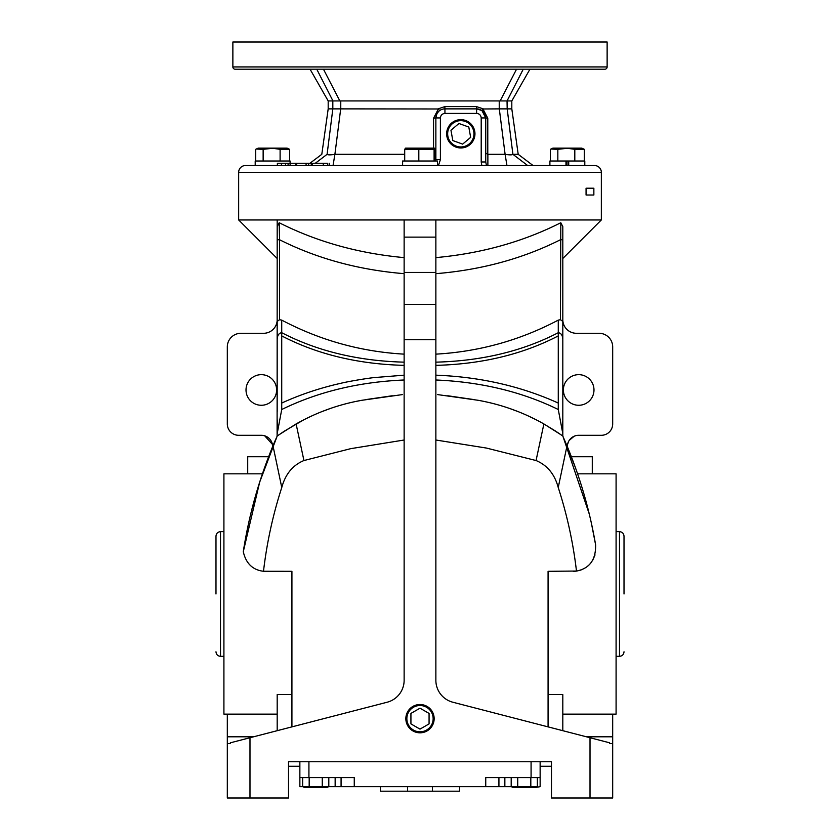 <?xml version="1.0" encoding="UTF-8"?>
<svg xmlns="http://www.w3.org/2000/svg" width="840" height="840" viewBox="0 0 840 840"><rect width="100%" height="100%" fill="white"/><g stroke="black" fill="none" stroke-linecap="round" stroke-linejoin="round"><path stroke-width="1.26" d="M601.346 172.347L238.655 172.347A6.804 6.804 0 0 1 245.448 165.543L594.552 165.543A6.804 6.804 0 0 1 601.346 172.347L601.346 219.954L435.866 219.954L435.866 257.618C481.288 253.459 522.932 241.836 560.805 222.737L562.811 226.59L562.811 239.673L562.811 232.995M215.985 593.985L215.985 536.172L215.985 593.985M624.015 593.985L624.015 536.172L624.015 593.985M607.131 66.938A2.268 2.268 0 0 1 604.863 69.206L235.137 69.206A2.268 2.268 0 0 1 232.869 66.938L232.869 42L607.131 42L607.131 66.938L232.869 66.938M593.859 195.017L586.068 195.017L586.068 188.213L593.859 188.213L593.859 195.017L586.068 195.017M238.655 172.347L238.655 219.954L435.866 219.954L435.866 272.423L404.135 272.423L404.135 219.954L404.135 257.618C358.638 253.439 316.995 241.815 279.195 222.737L277.19 226.59L277.19 239.747L279.562 239.747L279.195 222.737M277.19 258.489L238.655 219.954M262.427 473.834L223.913 473.834L223.913 714.126L277.19 714.126M277.19 730.685L277.19 694.544L291.921 694.544M247.716 473.834L247.716 456.729L268.642 456.729M261.324 405.269A15.299 15.299 0 0 1 246.015 389.959A15.299 15.299 0 0 1 261.324 374.661A15.299 15.299 0 0 1 276.623 389.959A15.299 15.299 0 0 1 261.324 405.269M562.811 714.126L616.087 714.126L616.087 473.834L577.574 473.834M595.046 554.925L592.589 560.49M591.581 561.992L590.51 563.356M588.714 565.226L587.57 566.223M581.721 569.678L580.828 570.014M580.598 570.087L579.779 570.36M576.744 571.043L548.079 571.316L548.079 726.873M548.079 694.544L562.811 694.544L562.811 730.685M592.284 473.834L592.284 456.729L571.357 456.729M578.676 405.269A15.299 15.299 0 0 1 563.377 389.959A15.299 15.299 0 0 1 578.676 374.661A15.299 15.299 0 0 1 593.985 389.959A15.299 15.299 0 0 1 578.676 405.269M327.789 165.543L327.789 163.275L290.115 163.275L290.105 161.007L255.203 161.007L255.203 165.543M511.812 108.874L507.181 108.874L507.045 100.936L511.812 100.936L511.812 108.874L518.196 154.319L533.085 165.543M420 732.816A14.154 14.154 0 0 1 405.846 718.662A14.154 14.154 0 0 1 420 704.508A14.154 14.154 0 0 1 434.154 718.662A14.154 14.154 0 0 1 420 732.816A14.123 14.123 0 0 0 434.123 718.662A14.123 14.123 0 0 0 420 704.54A14.123 14.123 0 0 0 405.878 718.662A14.123 14.123 0 0 0 420 732.784M460.803 119.679A14.123 14.123 0 0 0 446.681 133.812A14.154 14.154 0 0 0 460.803 147.966A14.154 14.154 0 0 0 474.957 133.812A14.154 14.154 0 0 0 460.803 119.658A14.154 14.154 0 0 0 446.649 133.812A14.123 14.123 0 0 0 460.803 147.934A14.123 14.123 0 0 0 474.925 133.812A14.123 14.123 0 0 0 460.803 119.679M420 705.516A13.146 13.146 0 0 1 433.146 718.662A13.146 13.146 0 0 1 420 731.808A13.146 13.146 0 0 1 406.854 718.662A13.146 13.146 0 0 1 420 705.516M460.803 120.656A13.146 13.146 0 0 1 473.949 133.812A13.146 13.146 0 0 1 460.803 146.958A13.146 13.146 0 0 1 447.657 133.812A13.146 13.146 0 0 1 460.803 120.656M223.913 531.647L220.511 531.647L220.511 656.324C217.76 656.05 216.248 654.538 215.985 651.788M223.913 656.324L220.511 656.324M263.141 161.007L263.141 149.331L272.654 148.281L280.108 149.331L289.621 149.331L287.133 148.145L258.174 148.145L255.685 149.331L255.685 161.007M435.298 161.007L435.298 149.331L434.48 148.145L405.52 148.145L404.702 149.331L404.702 161.007M434.774 148.281L434.102 149.331L404.702 149.331M574.801 161.007L574.801 149.331L584.315 149.331L581.826 148.145L552.867 148.145L550.379 149.331L550.379 161.007M574.801 149.331L567.347 148.281L557.833 149.331L557.833 161.007M504.851 777.599L504.851 786.671L511.319 786.671L513.135 787.51L535.416 787.51L540.141 786.671L540.141 761.733M535.416 787.51L537.359 786.607L537.359 777.599M513.135 787.51L511.193 786.607L537.359 786.607M304.584 787.51L326.865 787.51L328.808 786.607L302.642 786.607L304.584 787.51L302.642 786.607L302.642 777.599M616.087 656.324L619.49 656.324L619.49 531.647L616.087 531.647M259.675 482.129L243.285 551.702C248.892 515.34 258.804 480.06 273 445.862L277.19 436.076L259.675 482.129C266.049 462.956 271.856 447.678 277.106 436.275L277.19 239.747M277.19 219.954L277.19 232.995M277.704 426.08L277.19 419.706M277.19 411.485L277.19 321.048M227.315 714.126L227.315 736.796L253.596 736.796M277.19 319.767A13.598 13.598 0 0 1 263.582 333.291L240.922 333.291A13.598 13.598 0 0 0 227.315 346.889L227.315 423.969A11.329 11.329 0 0 0 238.655 435.298L261.324 435.298A11.329 11.329 0 0 1 272.654 446.639L272.654 446.691M277.19 321.373L279.562 319.725L279.562 239.747C317.079 258.605 358.606 269.913 404.135 273.672L404.135 304.395L435.866 304.395L435.866 273.672C481.32 269.945 522.847 258.636 560.438 239.747L562.811 239.747L562.811 226.59M277.19 339.119C277.494 335.181 279.006 333.039 281.726 332.703C317.289 351.141 358.092 360.959 404.135 362.156M281.726 409.794L281.726 320.114L279.562 319.725M277.179 436.086L275.94 438.931M275.383 440.202L273.431 444.822M273.053 445.725L270.617 451.7M262.741 472.909L259.99 481.152M404.135 304.395L404.135 680.284A22.669 22.669 0 0 1 387.145 702.23L230.349 742.812L230.349 743.6L227.315 743.6L227.315 736.796M562.811 412.629L562.811 319.767A13.598 13.598 0 0 0 576.419 333.291L599.077 333.291A13.598 13.598 0 0 1 612.686 346.889L612.686 423.969A11.329 11.329 0 0 1 601.346 435.298L578.676 435.298A11.329 11.329 0 0 0 567.347 446.639L567.347 446.691M272.423 444.37L264.716 435.824L263.036 435.435M562.811 250.131L562.811 256.841M562.811 257.029L562.811 258.332M562.811 255.717L562.811 254.373M562.811 254.1L562.811 252.399M591.507 523.74L595.613 544.845C589.796 510.752 580.262 477.761 567 445.862L562.811 436.076L562.811 239.747M562.296 426.08L562.811 420.903M281.726 403.064C300.174 394.622 319.673 388.08 340.221 383.429C348.212 381.444 366.334 378.42 373.947 377.601L404.135 375.175L404.135 380.289M404.135 412.661L404.135 440.013L350.753 448.655L303.944 460.541L296.111 423.948L277.19 435.918M281.726 320.114C320.093 340.358 360.895 351.697 404.135 354.144M273 445.862L281.768 487.505C285.39 474.138 292.782 465.15 303.944 460.541M243.285 551.702C245.973 563.472 252.714 569.993 263.498 571.274C266.847 542.672 272.927 514.752 281.768 487.505M291.921 726.873L291.921 571.316L263.498 571.274M227.315 743.6L227.315 798L288.519 798L288.519 761.733L551.481 761.733L551.481 798L612.686 798L612.686 714.126M551.481 766.269L540.141 766.269M299.859 766.269L288.519 766.269M567.577 444.37L568.659 441.336M569.236 440.37L574.14 436.254M560.805 222.737L560.438 319.725L562.811 321.373M560.438 319.725L558.275 320.114L558.275 332.703C560.994 333.039 562.506 335.181 562.811 339.119M558.275 409.794L558.275 332.703C522.711 351.141 481.908 360.959 435.866 362.156M589.281 514.059L562.957 436.411M564.575 440.118L575.138 466.882M575.264 467.24L564.123 439.079M563.273 437.126L562.926 436.328M595.613 544.845L595.613 544.845C595.928 559.776 589.554 568.523 576.481 571.085A22.669 22.669 170.4 0 1 573.258 571.316M558.275 403.064C520.916 386.169 480.113 376.877 435.866 375.175L435.866 380.289M590.016 798L590.016 737.73L452.855 702.23A22.669 22.669 0 0 1 435.866 680.284L435.866 304.395M435.866 394.558L435.866 405.909M435.866 415.968L435.866 440.013L486.413 448.056L536.057 460.541C547.292 465.245 554.683 474.233 558.232 487.505C567.074 514.784 573.153 542.64 576.481 571.085M586.068 188.213L593.859 188.213M485.762 165.543L486.465 165.543L485.741 161.973L481.205 161.973L481.834 165.543M514.301 165.543L516.548 165.543M402.602 161.007L402.602 165.543L402.602 161.007L437.451 161.007L437.451 165.543L438.459 165.543L440.401 159.579L440.401 117.936C440.685 115.206 442.197 113.694 444.938 113.411L476.669 113.411C479.409 113.694 480.921 115.206 481.205 117.936L481.205 161.973M404.135 365.358C358.092 364.171 317.289 354.354 281.726 335.906M402.297 394.611L361.967 400.27C338.762 404.376 316.806 412.262 296.111 423.948M366.209 399.546L392.269 395.756M404.135 379.995C358.838 381.927 318.034 391.766 281.726 409.511L277.19 433.629M278.145 435.393L283.447 431.739M284.413 431.099L303.702 419.853M305.928 418.73L312.228 415.727M313.415 415.191L315.525 414.257M321.941 411.6L330.425 408.45M356.024 401.415L361.967 400.27M435.866 354.144C479.105 351.697 519.908 340.358 558.275 320.114M567 445.862L558.232 487.505M562.811 435.918L543.889 423.948L536.057 460.541M590.016 737.73L609.651 742.812L609.651 743.6L612.686 743.6M558.275 335.906C522.711 354.354 481.908 364.171 435.866 365.358M543.889 423.948C523.414 412.356 501.469 404.46 478.034 400.27L437.703 394.611M474.673 399.693L447.731 395.756M562.811 433.629L558.275 409.511C521.966 391.766 481.163 381.927 435.866 379.995M478.034 400.27L481.268 400.869M509.964 408.587L518.196 411.653M524.696 414.351L526.312 415.065M527.877 415.779L535.763 419.58M543.449 423.707L555.545 431.067M556.71 431.844L561.708 435.288M290.115 165.543L290.115 163.275L285.569 163.275L285.569 165.543M285.569 163.275L281.442 163.275L281.442 165.543M281.442 163.275L277.368 163.275L277.368 165.543M295.806 163.275L295.806 165.543M404.702 154.319L334.897 154.319L333.05 165.543M433.556 148.145L433.556 118.251L438.365 108.98L340.704 108.874L334.897 154.319C330.435 155.043 327.831 155.043 327.096 154.319L315.305 163.275M327.096 154.319C320.04 154.319 320.04 154.319 327.096 154.319L332.829 108.874L328.188 108.874L321.804 154.319L309.918 163.275M518.196 154.319L512.904 154.319L527.678 165.543M507.181 108.874L512.904 154.319C512.169 155.043 509.576 155.043 505.103 154.319L506.951 165.543M512.904 154.319L507.171 108.874L499.296 108.874L505.103 154.319L487.872 154.319L487.872 165.543M566.622 165.543L566.622 161.007M584.798 165.543L584.798 161.007L565.981 161.007L565.981 165.543M565.981 161.007L549.896 161.007L549.896 165.543M568.712 161.007L568.712 165.543M568.071 165.543L568.071 161.007M312.428 163.275L312.428 165.543M311.283 163.275L311.283 165.543M308.637 163.275L308.637 165.543M306.086 163.275L306.086 165.543M296.719 163.275L296.719 165.543M299.859 761.733L299.859 777.599L354.26 777.599L354.26 786.671L485.741 786.671L485.741 777.599L540.141 777.599M302.757 786.671L299.859 786.671L299.859 777.599M485.741 161.973L485.741 117.936A9.072 9.072 0 0 0 476.669 108.874L444.938 108.874A9.072 9.072 0 0 0 435.866 117.936L435.866 159.579L440.401 159.579M435.866 159.579L435.771 161.007M435.298 153.899L435.866 153.101M340.704 108.874L332.829 108.874L331.727 117.632M332.829 108.874L332.819 100.936L340.767 100.936L340.767 108.874M499.296 108.874L482.969 108.98L487.778 118.251L487.788 154.319L485.741 153.079M504.851 786.671L485.741 786.671M354.26 786.671L328.681 786.671M289.621 149.331L289.621 161.007M280.108 149.331L280.108 161.007M263.141 149.331L256.263 149.037M487.778 118.251L485.741 117.936L481.94 110.555L476.669 108.874L444.938 108.874L444.938 113.411M439.824 110.45L439.278 110.849M438.68 111.373L436.916 113.715M436.874 113.789L435.866 117.936L440.401 117.936M433.556 118.251L435.866 117.936M500.157 100.936L516.537 69.206L523.236 69.206C532.172 69.206 532.172 69.206 523.236 69.206L507.045 100.936L340.767 100.936M438.07 108.874L444.854 106.607L476.48 106.607L483.263 108.874M438.365 108.98L439.667 110.555L438.848 111.227M516.537 69.206L316.764 69.206L332.955 100.936L328.188 100.936L328.188 108.874M483.053 111.499L481.94 110.555L482.969 108.98M418.814 161.007L418.814 149.331M434.102 149.331L434.102 161.007M557.833 149.331L550.956 149.037M584.315 149.331L584.315 161.007M429.072 723.891L429.072 713.423L420 708.194L410.928 713.423L410.928 723.891L420 729.13L429.072 723.891M315.725 787.427L314.486 787.395L315.725 787.427M309.435 786.671L312.438 787.206L309.183 786.607L309.183 777.599M524.276 787.427L523.037 787.395L524.276 787.427M517.734 777.599L517.734 786.607L520.989 787.206L517.986 786.671M380.331 791.196L380.331 786.671L380.331 791.196L407.536 791.196L407.536 786.671M432.464 786.671L432.464 791.196L459.669 791.196L459.669 786.671M432.464 791.196L407.536 791.196M530.817 777.599L530.817 786.607M511.193 777.599L511.193 786.607M328.808 777.599L328.808 786.607M322.266 777.599L322.266 786.607M458.945 123.501L450.954 130.263L452.812 140.564L462.661 144.113L470.652 137.351L468.804 127.05L458.945 123.501M476.669 113.411L476.48 106.607M323.463 69.206L339.843 100.936M316.764 69.206C307.829 69.206 307.829 69.206 316.764 69.206M319.568 74.708L332.955 100.936M586.404 736.796L612.686 736.796M404.135 237.122L435.866 237.122M404.135 339.696L435.866 339.696M249.984 737.73L249.984 798M323.284 163.275L323.284 165.543M531.08 761.733L531.08 777.599M308.921 761.733L308.921 777.599M485.741 117.936L481.205 117.936M498.929 786.671L498.929 777.599M341.072 786.671L341.072 777.599M335.149 777.599L335.149 786.671M499.233 108.874L499.233 100.936M444.938 108.874L444.854 106.607M619.49 656.324C622.24 656.05 623.752 654.538 624.015 651.788M562.811 258.489L601.346 219.954M288.089 163.275L288.089 165.543M329.595 163.275L329.595 165.543M481.94 110.555L480.68 109.809M310.055 69.206L328.188 100.936M511.812 100.936L529.946 69.206M220.511 531.647C217.76 531.909 216.248 533.421 215.985 536.172M619.49 531.647C622.24 531.909 623.752 533.421 624.015 536.172"/></g></svg>
